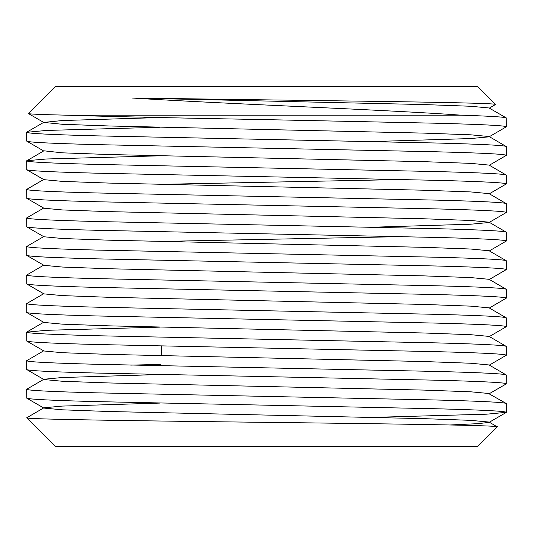 <?xml version="1.0" encoding="UTF-8"?>
<svg xmlns="http://www.w3.org/2000/svg" width="533" height="533" viewBox="0 0 533 533"><rect width="100%" height="100%" fill="white"/><g stroke="black" fill="none" stroke-linecap="round" stroke-linejoin="round"><path stroke-width="0.8" d="M477.795 446.387L55.205 446.387L26.65 417.832C25.118 419.318 137.267 420.81 263.155 422.323C388.677 423.815 502.173 425.354 497.296 426.886L477.795 446.387M26.65 160.853L43.913 150.812L62.268 152.824L109.012 154.53L423.988 161.666L470.732 163.371L489.087 165.09L506.35 175.13C505.297 173.938 481.879 172.752 436.101 171.559L96.899 164.424C51.121 163.231 27.703 162.039 26.65 160.853L26.77 169.761L43.913 179.661L62.268 181.38L109.012 183.085L423.988 190.221L470.732 191.927L489.087 193.646L506.35 203.679C505.297 202.493 481.879 201.301 436.101 200.115L96.899 192.973C51.121 191.787 27.703 190.594 26.65 189.408L26.77 198.316L43.913 208.216L62.268 209.935L109.012 211.634L423.988 218.777L470.732 220.475L489.087 222.194L506.35 232.235C505.297 231.049 481.879 229.856 436.101 228.664L96.899 221.528C51.121 220.336 27.703 219.15 26.65 217.957L26.77 226.865L43.913 236.765L62.268 238.491L109.012 240.19L423.988 247.332L470.732 249.031L489.087 250.75L506.35 260.79C505.297 259.598 481.879 258.412 436.101 257.219L96.899 250.084C51.121 248.891 27.703 247.705 26.65 246.513L26.77 255.42L43.913 265.321L62.268 267.04L109.012 268.745L423.988 275.881L470.732 277.586L489.087 279.305L506.35 289.346C505.297 288.153 481.879 286.961 436.101 285.775L96.899 278.632C51.121 277.446 27.703 276.254 26.65 275.068L26.77 283.976L43.913 293.876L62.268 295.595L109.012 297.301L423.988 304.436L470.732 306.142L489.087 307.861L506.35 317.895C505.297 316.709 481.879 315.516 436.101 314.33L96.899 307.188C51.121 306.002 27.703 304.809 26.65 303.617L26.77 312.525L43.913 322.432L62.268 324.151L109.012 325.85L423.988 332.992L470.732 334.691L489.087 336.41L506.35 346.45C505.297 345.257 481.879 344.071 436.101 342.879L96.899 335.743C51.121 334.551 27.703 333.365 26.65 332.172L26.77 341.08L43.913 350.98L62.268 352.699L109.012 354.405L423.988 361.541L470.732 363.246L489.087 364.965L506.35 375.005L506.23 383.913L489.087 393.814L506.35 403.554C505.297 402.368 481.879 401.176 436.101 399.99L96.899 392.848C51.121 391.662 27.703 390.469 26.65 389.283L26.77 398.191L43.913 408.091L62.268 409.81L109.012 411.509L423.988 418.652L470.732 420.35L489.087 422.069L497.296 426.886M506.35 146.575L506.35 155.343C505.297 154.157 481.879 152.964 436.101 151.778L96.899 144.636C51.121 143.45 27.703 142.258 26.65 141.072L26.65 132.297C27.703 133.49 51.121 134.676 96.899 135.868L436.101 143.004C481.879 144.196 505.297 145.382 506.35 146.575L489.087 136.535L470.732 134.816L423.988 133.117L109.012 125.975L62.268 124.276L43.779 122.41L62.268 120.538L159.793 117.553M43.913 151.106L26.65 141.072M506.35 175.13L506.35 183.898C505.297 182.712 481.879 181.52 436.101 180.327L96.899 173.192C51.121 171.999 27.703 170.813 26.65 169.621M506.35 203.679L506.35 212.454C505.297 211.261 481.879 210.075 436.101 208.883L96.899 201.747C51.121 200.555 27.703 199.369 26.65 198.176M506.35 232.235L506.35 241.009C505.297 239.817 481.879 238.624 436.101 237.438L96.899 230.296C51.121 229.11 27.703 227.917 26.65 226.732M506.35 260.79L506.35 269.558C505.297 268.372 481.879 267.18 436.101 265.994L96.899 258.851C51.121 257.666 27.703 256.473 26.65 255.28M506.35 289.346L506.35 298.114C505.297 296.921 481.879 295.735 436.101 294.542L96.899 287.407C51.121 286.214 27.703 285.028 26.65 283.836M506.35 317.895L506.35 326.669C505.297 325.476 481.879 324.291 436.101 323.098L96.899 315.962C51.121 314.77 27.703 313.577 26.65 312.391M506.35 346.45L506.35 355.218C505.297 354.032 481.879 352.839 436.101 351.653L96.899 344.511C51.121 343.325 27.703 342.133 26.65 340.947M506.35 375.005C505.297 373.813 481.879 372.627 436.101 371.434L96.899 364.299C51.121 363.106 27.703 361.914 26.65 360.728L26.65 369.496C27.703 370.688 51.121 371.874 96.899 373.067L436.101 380.202C481.879 381.395 505.297 382.587 506.35 383.773M489.087 393.521L470.732 391.802L423.988 390.096L109.012 382.96L62.268 381.255L43.913 379.536L26.65 369.496M506.35 403.554L506.35 412.329C505.297 411.136 481.879 409.95 436.101 408.758L96.899 401.622C51.121 400.43 27.703 399.244 26.65 398.051M26.65 132.297L46.438 130.438L159.793 127.26M132.244 98.032L423.988 104.561L470.732 106.267L489.087 107.986L506.23 117.886L506.35 126.794C505.297 125.601 481.879 124.416 436.101 123.223L266.5 119.652C187.736 118.206 107.399 116.56 65.799 115.168C40.515 114.588 28.022 114.029 28.329 113.489L55.205 86.612L477.795 86.612L495.617 104.435C495.523 103.395 444.435 102.316 368.849 101.27L132.244 98.032C227.538 104.055 385.712 109.705 461.098 115.168L65.799 115.168M373.207 141.538L470.732 138.553L489.087 136.828L506.35 126.794M26.77 160.713L46.438 158.994L159.793 155.816M489.087 165.383L506.35 155.343M26.65 189.408L43.913 179.368M159.793 184.371L402.295 179.514M489.087 193.939L506.35 183.898M26.65 217.957L43.913 207.923M373.207 227.198L470.732 224.213L489.087 222.494L506.35 212.454M26.65 246.513L43.913 236.472M159.793 241.476L402.295 236.619M489.087 251.043L506.35 241.009M26.65 275.068L43.913 265.028M489.087 279.598L506.35 269.558M26.65 303.617L43.913 293.583M489.087 308.154L506.35 298.114M26.65 332.172L46.438 330.313L159.793 327.135M489.087 336.703L506.35 326.669M26.65 360.728L43.913 350.687M130.705 365.112L160.859 364.439M371.994 360.281L373.207 360.255M489.087 365.258L506.35 355.218M26.65 389.283L43.913 379.243L62.268 377.524L159.793 374.532M26.65 417.832L43.913 407.798L62.268 406.079L159.507 403.095M373.986 417.346L486.562 414.188L506.35 412.329M43.913 122.557L28.329 113.489M489.087 108.279L495.617 104.435M506.35 118.02C506.117 117.107 491.033 116.154 461.098 115.168M161.499 346.017L161.159 355.724M450.165 424.968L478.188 423.648L489.087 422.369L506.23 412.462M26.77 132.164L43.913 122.257M26.77 332.039L43.913 322.132"/></g></svg>
